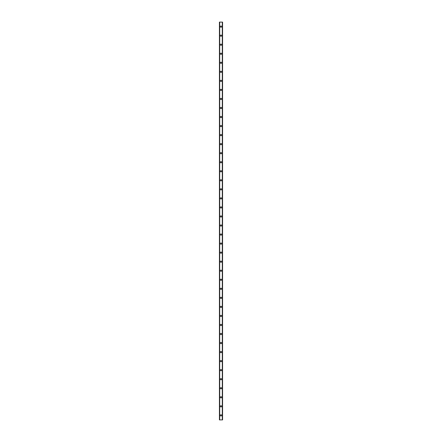 <?xml version="1.0" encoding="UTF-8"?>
<svg xmlns="http://www.w3.org/2000/svg" width="442" height="442" viewBox="0 0 442 442"><rect width="100%" height="100%" fill="white"/><g stroke="black" fill="none" stroke-linecap="round" stroke-linejoin="round"><path stroke-width="0.66" d="M220.381 415.381A0.619 0.619 0 0 1 221 414.756A0.619 0.619 0 0 1 221.624 415.381A0.619 0.619 0 0 1 221 415.999A0.619 0.619 0 0 1 220.381 415.381M220.381 406.336A0.619 0.619 0 0 1 221 405.717A0.619 0.619 0 0 1 221.624 406.336A0.619 0.619 0 0 1 221 406.96A0.619 0.619 0 0 1 220.381 406.336M220.381 397.297A0.619 0.619 0 0 1 221 396.678A0.619 0.619 0 0 1 221.624 397.297A0.619 0.619 0 0 1 221 397.922A0.619 0.619 0 0 1 220.381 397.297M220.381 388.258A0.619 0.619 0 0 1 221 387.634A0.619 0.619 0 0 1 221.624 388.258A0.619 0.619 0 0 1 221 388.877A0.619 0.619 0 0 1 220.381 388.258M220.381 379.214A0.619 0.619 0 0 1 221 378.595A0.619 0.619 0 0 1 221.624 379.214A0.619 0.619 0 0 1 221 379.838A0.619 0.619 0 0 1 220.381 379.214M220.381 370.175A0.619 0.619 0 0 1 221 369.556A0.619 0.619 0 0 1 221.624 370.175A0.619 0.619 0 0 1 221 370.794A0.619 0.619 0 0 1 220.381 370.175M220.381 361.136A0.619 0.619 0 0 1 221 360.512A0.619 0.619 0 0 1 221.624 361.136A0.619 0.619 0 0 1 221 361.755A0.619 0.619 0 0 1 220.381 361.136M220.381 352.092A0.619 0.619 0 0 1 221 351.473A0.619 0.619 0 0 1 221.624 352.092A0.619 0.619 0 0 1 221 352.716A0.619 0.619 0 0 1 220.381 352.092M220.381 343.053A0.619 0.619 0 0 1 221 342.428A0.619 0.619 0 0 1 221.624 343.053A0.619 0.619 0 0 1 221 343.672A0.619 0.619 0 0 1 220.381 343.053M220.381 334.014A0.619 0.619 0 0 1 221 333.39A0.619 0.619 0 0 1 221.624 334.014A0.619 0.619 0 0 1 221 334.633A0.619 0.619 0 0 1 220.381 334.014M220.381 324.969A0.619 0.619 0 0 1 221 324.351A0.619 0.619 0 0 1 221.624 324.969A0.619 0.619 0 0 1 221 325.594A0.619 0.619 0 0 1 220.381 324.969M220.381 315.931A0.619 0.619 0 0 1 221 315.306A0.619 0.619 0 0 1 221.624 315.931A0.619 0.619 0 0 1 221 316.549A0.619 0.619 0 0 1 220.381 315.931M220.381 306.886A0.619 0.619 0 0 1 221 306.267A0.619 0.619 0 0 1 221.624 306.886A0.619 0.619 0 0 1 221 307.51A0.619 0.619 0 0 1 220.381 306.886M220.381 297.847A0.619 0.619 0 0 1 221 297.228A0.619 0.619 0 0 1 221.624 297.847A0.619 0.619 0 0 1 221 298.472A0.619 0.619 0 0 1 220.381 297.847M220.381 288.808A0.619 0.619 0 0 1 221 288.184A0.619 0.619 0 0 1 221.624 288.808A0.619 0.619 0 0 1 221 289.427A0.619 0.619 0 0 1 220.381 288.808M220.381 279.764A0.619 0.619 0 0 1 221 279.145A0.619 0.619 0 0 1 221.624 279.764A0.619 0.619 0 0 1 221 280.388A0.619 0.619 0 0 1 220.381 279.764M220.381 270.725A0.619 0.619 0 0 1 221 270.106A0.619 0.619 0 0 1 221.624 270.725A0.619 0.619 0 0 1 221 271.344A0.619 0.619 0 0 1 220.381 270.725M220.381 261.686A0.619 0.619 0 0 1 221 261.062A0.619 0.619 0 0 1 221.624 261.686A0.619 0.619 0 0 1 221 262.305A0.619 0.619 0 0 1 220.381 261.686M220.381 252.642A0.619 0.619 0 0 1 221 252.023A0.619 0.619 0 0 1 221.624 252.642A0.619 0.619 0 0 1 221 253.266A0.619 0.619 0 0 1 220.381 252.642M220.381 243.603A0.619 0.619 0 0 1 221 242.978A0.619 0.619 0 0 1 221.624 243.603A0.619 0.619 0 0 1 221 244.222A0.619 0.619 0 0 1 220.381 243.603M220.381 234.564A0.619 0.619 0 0 1 221 233.94A0.619 0.619 0 0 1 221.624 234.564A0.619 0.619 0 0 1 221 235.183A0.619 0.619 0 0 1 220.381 234.564M220.381 225.519A0.619 0.619 0 0 1 221 224.901A0.619 0.619 0 0 1 221.624 225.519A0.619 0.619 0 0 1 221 226.144A0.619 0.619 0 0 1 220.381 225.519M220.381 216.481A0.619 0.619 0 0 1 221 215.856A0.619 0.619 0 0 1 221.624 216.481A0.619 0.619 0 0 1 221 217.099A0.619 0.619 0 0 1 220.381 216.481M220.381 207.436A0.619 0.619 0 0 1 221 206.817A0.619 0.619 0 0 1 221.624 207.436A0.619 0.619 0 0 1 221 208.06A0.619 0.619 0 0 1 220.381 207.436M220.381 198.397A0.619 0.619 0 0 1 221 197.778A0.619 0.619 0 0 1 221.624 198.397A0.619 0.619 0 0 1 221 199.022A0.619 0.619 0 0 1 220.381 198.397M220.381 189.358A0.619 0.619 0 0 1 221 188.734A0.619 0.619 0 0 1 221.624 189.358A0.619 0.619 0 0 1 221 189.977A0.619 0.619 0 0 1 220.381 189.358M220.381 180.314A0.619 0.619 0 0 1 221 179.695A0.619 0.619 0 0 1 221.624 180.314A0.619 0.619 0 0 1 221 180.938A0.619 0.619 0 0 1 220.381 180.314M220.381 171.275A0.619 0.619 0 0 1 221 170.656A0.619 0.619 0 0 1 221.624 171.275A0.619 0.619 0 0 1 221 171.894A0.619 0.619 0 0 1 220.381 171.275M220.381 162.236A0.619 0.619 0 0 1 221 161.612A0.619 0.619 0 0 1 221.624 162.236A0.619 0.619 0 0 1 221 162.855A0.619 0.619 0 0 1 220.381 162.236M220.381 153.192A0.619 0.619 0 0 1 221 152.573A0.619 0.619 0 0 1 221.624 153.192A0.619 0.619 0 0 1 221 153.816A0.619 0.619 0 0 1 220.381 153.192M220.381 144.153A0.619 0.619 0 0 1 221 143.528A0.619 0.619 0 0 1 221.624 144.153A0.619 0.619 0 0 1 221 144.772A0.619 0.619 0 0 1 220.381 144.153M220.381 135.114A0.619 0.619 0 0 1 221 134.49A0.619 0.619 0 0 1 221.624 135.114A0.619 0.619 0 0 1 221 135.733A0.619 0.619 0 0 1 220.381 135.114M220.381 126.069A0.619 0.619 0 0 1 221 125.451A0.619 0.619 0 0 1 221.624 126.069A0.619 0.619 0 0 1 221 126.694A0.619 0.619 0 0 1 220.381 126.069M220.381 117.031A0.619 0.619 0 0 1 221 116.406A0.619 0.619 0 0 1 221.624 117.031A0.619 0.619 0 0 1 221 117.649A0.619 0.619 0 0 1 220.381 117.031M220.381 107.986A0.619 0.619 0 0 1 221 107.367A0.619 0.619 0 0 1 221.624 107.986A0.619 0.619 0 0 1 221 108.61A0.619 0.619 0 0 1 220.381 107.986M220.381 98.947A0.619 0.619 0 0 1 221 98.328A0.619 0.619 0 0 1 221.624 98.947A0.619 0.619 0 0 1 221 99.572A0.619 0.619 0 0 1 220.381 98.947M220.381 89.908A0.619 0.619 0 0 1 221 89.284A0.619 0.619 0 0 1 221.624 89.908A0.619 0.619 0 0 1 221 90.527A0.619 0.619 0 0 1 220.381 89.908M220.381 80.864A0.619 0.619 0 0 1 221 80.245A0.619 0.619 0 0 1 221.624 80.864A0.619 0.619 0 0 1 221 81.488A0.619 0.619 0 0 1 220.381 80.864M220.381 71.825A0.619 0.619 0 0 1 221 71.206A0.619 0.619 0 0 1 221.624 71.825A0.619 0.619 0 0 1 221 72.444A0.619 0.619 0 0 1 220.381 71.825M220.381 62.786A0.619 0.619 0 0 1 221 62.162A0.619 0.619 0 0 1 221.624 62.786A0.619 0.619 0 0 1 221 63.405A0.619 0.619 0 0 1 220.381 62.786M220.381 53.742A0.619 0.619 0 0 1 221 53.123A0.619 0.619 0 0 1 221.624 53.742A0.619 0.619 0 0 1 221 54.366A0.619 0.619 0 0 1 220.381 53.742M220.381 44.703A0.619 0.619 0 0 1 221 44.078A0.619 0.619 0 0 1 221.624 44.703A0.619 0.619 0 0 1 221 45.322A0.619 0.619 0 0 1 220.381 44.703M220.381 35.664A0.619 0.619 0 0 1 221 35.04A0.619 0.619 0 0 1 221.624 35.664A0.619 0.619 0 0 1 221 36.283A0.619 0.619 0 0 1 220.381 35.664M220.381 26.619A0.619 0.619 0 0 1 221 26.001A0.619 0.619 0 0 1 221.624 26.619A0.619 0.619 0 0 1 221 27.244A0.619 0.619 0 0 1 220.381 26.619M222.558 22.1L219.42 22.1L219.42 419.9L222.58 419.9L222.58 22.1L222.558 419.9M219.442 22.1L219.442 419.9M219.652 22.1L219.652 419.9M219.713 22.1L219.713 419.9M222.287 22.1L222.287 419.9M222.348 22.1L222.348 419.9M219.663 22.1L219.663 419.9M222.337 22.1L222.337 419.9M219.42 22.1L219.42 419.9M222.58 22.1L222.58 419.9"/></g></svg>
